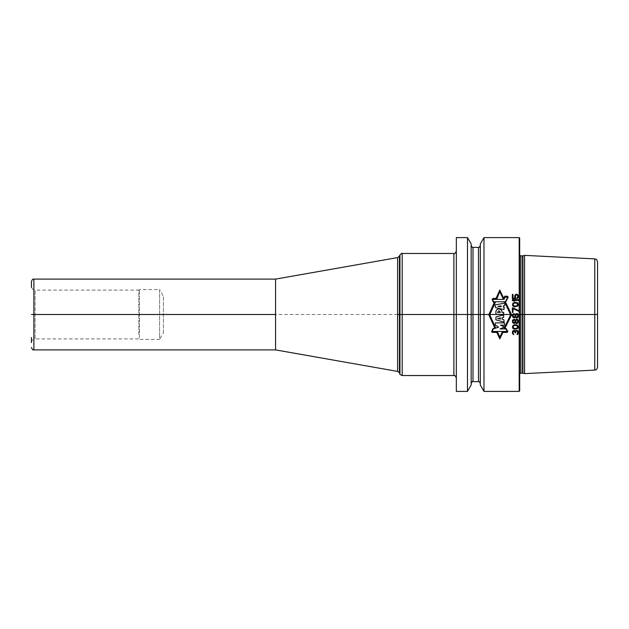 <?xml version="1.0" encoding="UTF-8"?>
<svg xmlns="http://www.w3.org/2000/svg" width="629" height="629" viewBox="0 0 629 629"><rect width="100%" height="100%" fill="white"/><g stroke="black" fill="none" stroke-linecap="round" stroke-linejoin="round"><path stroke-width="0.47" stroke-dasharray="3.15 2.36" d="M275.565 279.103L275.565 349.897M456.332 366.495L456.332 251.034L456.332 366.495M456.332 237.605L456.332 391.395M467.489 237.605L467.489 391.395M471.16 385.042L471.16 243.958M471.16 370.992L471.16 245.538L471.16 370.992M480.312 370.992L480.312 245.538L480.312 370.992M480.312 243.958L480.312 385.042M483.984 237.605L483.984 391.395M519.192 391.395L519.192 237.605M519.68 238.092L519.68 390.908M519.68 365.237L519.68 252.559L519.68 365.237M524.562 255.374L524.562 373.626M597.55 261.821L597.55 367.179M31.45 281.548L31.45 287.508M31.45 337.498L31.45 342.577C31.67 340.352 32.889 339.125 35.114 338.913L35.114 290.087C33.423 290.37 32.205 289.151 31.45 286.423M138.86 334.494L138.86 290.087L35.114 290.087L35.114 338.913L138.86 338.913L139.347 339.401L139.347 289.599L139.347 339.401L159.609 339.401L159.609 289.599L139.347 289.599L138.86 290.087L138.86 334.494M159.609 334.895L159.609 339.401L163.414 332.812L163.414 296.188L159.609 289.599L159.609 334.895M163.414 332.812L163.414 296.188M163.414 314.5L597.55 314.5M397.622 371.417L397.622 257.583M399.446 256.129L399.446 372.871M399.942 374.043L399.942 254.957M402.19 253.471L402.19 375.529M453.886 375.529L453.886 253.471M472.992 247.37L472.992 381.63M478.48 381.63L478.48 247.37M519.68 252.559L519.68 376.441M520.898 373.139L520.898 255.861M522.542 255.861L522.542 373.139M522.927 373.186L522.927 255.814M594.767 370.111L594.767 258.889M33.887 349.897L33.887 279.103M519.68 373.791L519.68 255.209"/><path stroke-width="0.94" d="M33.887 279.103L33.887 349.897L275.565 349.897L275.565 279.103L33.887 279.103C32.983 278.726 32.173 279.535 31.45 281.548L31.45 287.508M456.332 377.486L456.332 237.605L467.489 237.605L467.489 391.395L456.332 391.395L456.332 377.486M467.489 237.605L471.16 243.958L471.16 385.042L467.489 391.395M480.312 372.289L480.312 243.958L483.984 237.605L483.984 391.395L480.312 385.042L480.312 372.289M519.192 391.395L519.68 390.908L519.68 238.092L519.192 237.605L519.192 391.395L483.984 391.395M522.927 373.186L524.562 373.626L524.562 255.374L522.927 255.814L522.927 373.186L520.537 373.186L519.68 373.791M594.767 258.889L594.767 370.111C595.632 369.522 596.268 371.055 597.55 367.179L597.55 261.821C596.206 257.874 595.624 259.51 594.767 258.889L524.562 255.374M31.45 337.498L31.45 342.577M275.565 314.5L31.45 314.5L275.565 314.5M597.55 314.5L397.622 314.5L597.55 314.5M496.069 298.405L499.772 290.048L503.821 298.523L503.082 298.523L499.772 291.722L497.036 298.405L493.27 298.405L492.075 299.223L493.301 302.187L495.393 302.195L489.732 314.791L495.605 327.733L493.002 328.645L491.658 331.459L492.059 332.403L497.696 332.403L499.772 337.058L502.146 332.403L507.312 332.403L507.784 331.459L506.188 328.59L503.971 328.59L510.646 314.791L504.686 302.187L505.574 302.187L508.185 297.085L507.524 296.212L504.71 296.212L503.837 298.523M504.82 328.59L511.589 314.791L505.574 302.187M494.386 302.195L488.804 314.791L494.826 328.008M502.948 332.403L499.772 338.874L496.831 332.403M507.296 331.452L492.082 331.452L493.285 328.92L498.553 327.166L495.102 324.823L495.487 322.889L504.293 322.889L504.78 325.177L500.448 325.177L504.694 326.962L500.008 328.92L505.92 328.92L507.296 331.452M504.167 322.15L495.833 319.831L496.029 316.874L503.585 314.956L503.648 317.338L502.084 317.669L502.225 319.304L503.821 319.674L504.167 322.15M497.665 318.478L500.542 319.147L500.464 317.881L497.665 318.478M503.562 314.406L495.974 314.406L495.911 312.495C495.566 307.715 502.131 307.998 502.021 312.377L503.711 312.377L503.562 314.406M500.322 312.487C499.544 310.341 498.64 310.341 497.594 312.487L500.322 312.487M503.955 309.562L495.542 307.652L494.96 304.955L505.016 303.076L504.521 305.615L503.499 305.725L503.271 307.054L504.23 307.235L503.955 309.562M501.069 306.842L501.164 305.875L497.885 306.394L501.069 306.842M504.977 297.163L507.682 297.163L505.37 301.771L493.553 301.771L492.562 299.357L504.088 299.357L504.977 297.163M518.068 331.027L517.03 330.264L515.992 330.39L515.34 331.286L514.561 330.524L513.264 330.524L512.486 331.538L512.486 333.574L513.783 334.714L513.005 332.812L513.39 331.286L514.561 331.286L515.08 332.812L515.599 332.812L515.992 331.153L517.03 330.901L517.809 332.175L517.03 334.203L517.415 334.714L518.453 333.063L518.068 331.027M514.821 329.25L517.934 328.362L518.453 326.962L517.549 325.177L514.821 324.674L512.871 325.563L512.486 327.725L513.264 328.739L514.821 329.25M515.34 322.638L516.511 323.652L517.934 323.015L518.453 320.987L517.549 319.328L516.511 319.076L515.34 320.098L514.302 319.202L512.871 319.839L512.352 321.112L512.871 322.889L514.302 323.526L515.34 322.638M514.954 328.613L513.13 327.599L513.39 325.94L514.954 325.311L517.415 325.94L517.415 327.976L514.954 328.613M517.809 321.623L516.896 323.015L515.992 322.638L515.992 320.098L517.415 320.098L517.809 321.623M513.005 321.112L514.176 319.839L514.954 320.601L514.954 322.127L513.909 322.889L513.005 321.112M515.34 317.04L516.511 318.062L517.934 317.425L518.453 315.388L517.549 313.737L516.511 313.486L515.34 314.5L513.909 313.612L512.871 314.248L512.352 315.514L512.871 317.299L514.302 317.936L515.34 317.04M517.809 316.025L516.896 317.425L515.992 317.04L515.992 314.5L517.415 314.5L517.809 316.025M513.005 315.514L514.176 314.248L514.954 315.011L514.954 316.536L513.909 317.299L513.005 315.514M513.005 307.888L512.352 307.888L512.352 312.464L513.005 312.464L513.005 308.65L518.453 311.198L518.453 310.435L513.005 307.888M514.821 306.873L517.934 305.985L518.453 304.585L517.549 302.801L514.821 302.297L512.871 303.186L512.486 305.348L513.264 306.362L514.821 306.873M514.954 306.237L513.13 305.222L513.39 303.563L514.954 302.926L517.415 303.563L517.415 305.6L514.954 306.237M518.453 299.75L512.352 299.75L512.352 300.513L514.302 301.275L513.39 300.513L518.453 300.513L518.453 299.75M515.733 297.847L515.34 295.559L516.637 294.797L517.809 296.062L516.896 298.736L517.934 298.099L518.453 296.825L517.934 294.797L516.771 294.16L515.599 294.411L514.561 296.062L515.08 298.099L513.005 298.099L513.005 294.411L512.352 294.411L512.352 298.736L515.733 298.736L515.733 297.847M275.565 279.103L397.622 257.583L397.622 371.417L275.565 349.897M397.622 371.417L399.446 372.871L399.446 256.129L399.942 254.957L399.942 374.043C399.557 374.271 400.303 374.766 402.19 375.529L402.19 253.471C402.112 253.015 401.365 253.511 399.942 254.957M402.19 253.471L453.886 253.471L453.886 375.529L402.19 375.529M472.992 247.37L478.48 247.37L478.48 381.63L472.992 381.63L472.992 247.37C472.607 247.865 471.994 247.252 471.16 245.538M522.542 373.139L522.542 255.861L520.898 255.861L520.898 373.139M397.622 257.583L399.446 256.129M399.446 372.871L399.942 374.043M453.886 253.471C454.484 254.092 455.294 253.275 456.332 251.034M453.886 375.529C454.484 374.908 455.294 375.725 456.332 377.966M472.992 381.63C472.623 381.135 472.009 381.74 471.16 383.462M478.48 247.37C478.748 247.897 479.361 247.291 480.312 245.538M478.48 381.63C478.748 381.103 479.361 381.709 480.312 383.462M519.192 237.605L483.984 237.605M520.898 255.861L519.68 255.209M594.767 370.111L524.562 373.626M33.887 349.897C33.125 350.392 32.307 349.575 31.45 347.452"/></g></svg>
